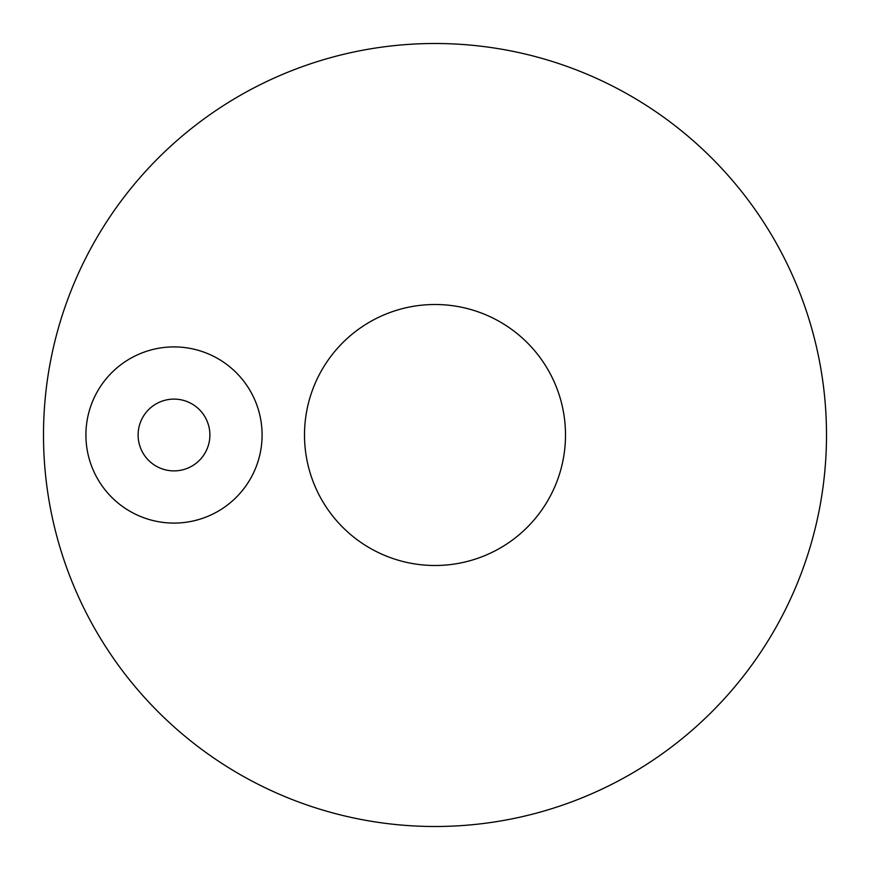 <?xml version="1.0" encoding="UTF-8"?>
<svg xmlns="http://www.w3.org/2000/svg" width="870" height="870" viewBox="0 0 870 870"><rect width="100%" height="100%" fill="white"/><g stroke="black" fill="none" stroke-linecap="round" stroke-linejoin="round"><path stroke-width="0.65" stroke-dasharray="4.35 3.26" d="M435 304.5A130.5 130.5 0 0 1 565.5 435A130.5 130.5 0 0 1 435 565.5A130.5 130.5 0 0 1 304.5 435A130.5 130.5 0 0 1 435 304.5M435 43.5A391.5 391.5 0 0 1 826.5 435A391.5 391.5 0 0 1 435 826.5A391.5 391.5 0 0 1 43.5 435A391.5 391.5 0 0 1 435 43.5M174 523.087A88.087 88.087 0 0 0 250.288 390.956A88.087 88.087 0 0 0 97.712 390.956A88.087 88.087 0 0 0 174 523.087M174 470.887A35.887 35.887 0 0 0 205.081 417.056A35.887 35.887 0 0 0 142.919 417.056A35.887 35.887 0 0 0 174 470.887"/><path stroke-width="1.3" d="M435 565.5A130.5 130.5 0 0 0 548.013 369.75A130.5 130.5 0 0 0 321.987 369.75A130.5 130.5 0 0 0 435 565.5M435 826.5A391.5 391.5 0 0 1 95.95 239.25A391.5 391.5 0 0 1 774.05 239.25A391.5 391.5 0 0 1 435 826.5M174 523.087A88.087 88.087 0 0 0 250.288 390.956A88.087 88.087 0 0 0 97.712 390.956A88.087 88.087 0 0 0 174 523.087M174 470.887A35.887 35.887 0 0 0 205.081 417.056A35.887 35.887 0 0 0 142.919 417.056A35.887 35.887 0 0 0 174 470.887"/></g></svg>
